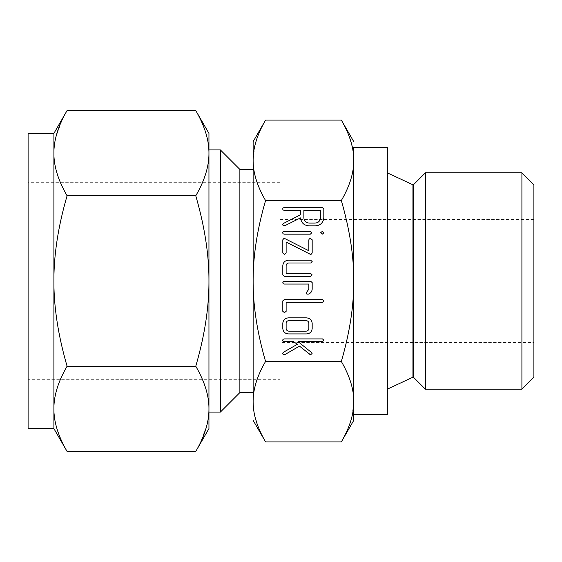 <?xml version="1.0" encoding="UTF-8"?>
<svg xmlns="http://www.w3.org/2000/svg" width="562" height="562" viewBox="0 0 562 562"><rect width="100%" height="100%" fill="white"/><g stroke="black" fill="none" stroke-linecap="round" stroke-linejoin="round"><path stroke-width="0.42" stroke-dasharray="2.81 2.11" d="M387.323 389.157L387.323 172.843L387.323 389.157M387.323 414.679L387.323 147.321M353.772 414.679L353.772 147.321L353.772 414.679M353.772 420.355L353.772 281C353.87 305.651 349.726 332.465 341.324 361.457C349.712 375.852 353.863 389.255 353.772 401.682L352.072 416.084L349.88 423.622M425.364 172.843L425.364 389.157M352.662 148.684L353.772 160.318C353.87 172.639 349.726 186.05 341.324 200.543C349.712 229.331 353.863 256.146 353.772 281M341.324 120.092L344.597 126.099M345.265 127.441L346.108 129.183M346.122 129.211L348.995 135.948M349.002 135.976L352.648 148.614M349.852 423.699L349.002 426.024M348.995 426.052L348.096 428.321M348.089 428.335L345.265 434.559M344.499 436.098L341.324 441.908M521.908 172.843L521.908 389.157M254.242 413.316L253.132 401.682C253.033 389.361 257.178 375.95 265.573 361.457L341.324 361.457M265.573 361.457C257.192 332.669 253.041 305.854 253.132 281C253.033 256.349 257.178 229.535 265.573 200.543L341.324 200.543M265.573 200.543C257.192 186.148 253.041 172.745 253.132 160.318L254.832 145.916L257.024 138.378M257.052 138.301L257.895 135.976M257.909 135.948L258.808 133.679M258.815 133.665L260.782 129.204M260.796 129.183L261.632 127.441M262.405 125.902L265.573 120.092M265.573 441.908L262.306 435.901M261.632 434.559L260.796 432.81M260.782 432.796L257.909 426.052M257.895 426.024L254.256 413.386M533.9 184.842L533.9 377.158M253.132 141.645L253.132 401.682M533.9 219.58L533.9 342.42L533.9 219.58L279.967 219.58L279.967 342.42L533.9 342.42M253.132 392.585L253.132 281M279.967 342.42L279.967 219.58M239.876 392.585L239.876 169.415M279.967 182.678L279.967 379.322L279.967 182.678L28.1 182.678L28.1 379.322L279.967 379.322M220.367 412.094L220.367 149.906M28.1 379.322L28.1 182.678M53.903 133.391L53.903 153.166L54.437 144.905M54.528 144.216L55.659 138.119M55.708 137.894L62.017 120.212M62.031 120.177L63.302 117.57M63.337 117.493L64.23 115.751M64.251 115.709L67.089 110.552M208.952 428.609L208.952 153.166C209.05 166.226 204.659 180.43 195.766 195.78C204.645 226.268 209.043 254.677 208.952 281L208.952 153.166L208.418 144.905M195.766 110.552L199.517 117.493M199.552 117.57L200.831 120.184M200.845 120.226L201.695 122.073M201.962 122.678L205.566 132.168M205.699 132.59L207.146 137.894M207.195 138.119L208.326 144.237M67.089 195.78C58.209 180.528 53.811 166.324 53.903 153.166L53.903 281C53.804 254.881 58.195 226.472 67.089 195.78L195.766 195.78M28.1 428.609L28.1 133.391M208.952 281C209.05 307.119 204.659 335.528 195.766 366.22L67.089 366.22C58.209 335.732 53.811 307.323 53.903 281L53.903 428.609M195.766 366.22C204.645 381.472 209.043 395.676 208.952 408.834L208.418 417.095M208.326 417.784L207.195 423.881M207.146 424.106L200.845 441.788M200.824 441.823L199.552 444.43M199.517 444.507L198.625 446.249M198.604 446.291L195.766 451.448M54.437 417.095L53.903 408.834C53.804 395.774 58.195 381.57 67.089 366.22M67.089 451.448L63.337 444.507M63.302 444.43L62.031 441.816M62.01 441.774L61.16 439.927M60.893 439.322L57.289 429.832M57.155 429.41L55.708 424.106M55.659 423.881L54.528 417.763M309.564 354.453L299.49 346.122L284.927 354.559L283.072 354.348L282.665 353.386L283.339 352.311L297.298 344.33L293.729 341.689L284.14 341.689L283.023 341.296L282.665 340.305L283.023 339.336L284.14 338.914L322.483 338.914L323.958 340.305L322.483 341.689L298.148 341.689L311.566 352.522L312.093 353.491L310.568 354.826L309.564 354.453M306.304 333.926L288.678 333.926C285.194 333.751 283.234 331.959 282.805 328.566L282.805 323.213C283.241 319.827 285.194 318.036 288.678 317.853L306.304 317.853C309.739 318.106 311.699 319.89 312.177 323.213L312.177 328.566C311.741 331.959 309.781 333.751 306.304 333.926M286.128 323.262L286.128 328.524C286.332 330.182 287.28 331.06 288.966 331.159L306.009 331.159C307.702 331.06 308.65 330.182 308.854 328.524L308.854 323.262C308.65 321.597 307.709 320.719 306.009 320.628L288.966 320.628C287.273 320.719 286.332 321.597 286.128 323.262M284.463 312.655L282.805 311.341L282.805 300.874L284.274 299.567L322.483 299.567L323.958 300.951L322.504 302.335L286.128 302.335L286.128 311.362L284.463 312.655M312.177 289.135C311.945 291.727 310.568 293.427 308.046 294.235L306.466 293.898L306.072 292.971L308.854 289.198L308.854 284.049L284.253 284.049L283.15 283.655L283.157 281.695L284.274 281.274L310.709 281.274L312.177 282.588L312.177 289.135M310.709 276.286L284.274 276.286L282.805 274.944L282.805 265.58C283.241 262.187 285.194 260.396 288.678 260.22L310.709 260.22L312.177 261.604L310.73 262.988L289.023 262.988C287.308 263.072 286.346 263.95 286.128 265.622L286.128 273.518L310.73 273.518L312.177 274.902L310.709 276.286M311.018 254.431L286.128 242.039L286.128 253.005L284.463 254.326L282.805 253.005L282.805 239.798L283.965 238.365L284.941 238.639L308.854 250.757L308.854 239.798L309.318 238.815L310.512 238.471L312.177 239.798L312.177 253.005L311.018 254.431M311.762 232.801L310.336 234.171L284.119 234.171L283.044 233.75L282.665 232.801L283.009 231.811L284.119 231.396L310.336 231.396L311.762 232.801M322.272 231.396L323.958 232.766L322.272 234.171L320.628 232.766L322.272 231.396M300.537 217.887L284.899 225.671L283.079 225.439L282.665 224.512L283.41 223.458L300.537 214.775L300.537 210.336L284.154 210.336L283.023 209.949L282.665 208.952L283.023 207.982L284.14 207.568L322.342 207.568L323.817 208.874L323.817 218C323.101 222.959 320.192 225.58 315.078 225.854L309.248 225.854C304.119 225.552 301.218 222.896 300.537 217.887M320.495 217.965L320.495 210.336L303.866 210.336L303.866 217.965C304.274 221.182 306.114 222.889 309.388 223.086L314.938 223.086C318.218 222.875 320.073 221.168 320.495 217.965M412.944 184.793L412.944 377.207M413.527 184.687L413.527 377.313"/><path stroke-width="0.84" d="M320.628 232.766L322.272 231.396L323.958 232.766L322.272 234.171L320.628 232.766M310.336 231.396L311.762 232.801L310.336 234.171L284.119 234.171L283.044 233.75L282.665 232.801L283.009 231.811L284.119 231.396L310.336 231.396M312.177 253.005L311.018 254.431L310.041 254.165L286.128 242.039L286.128 253.005L284.463 254.326L282.805 253.005L282.805 239.798L283.965 238.365L284.941 238.639L308.854 250.757L308.854 239.798L309.318 238.815L310.512 238.471L312.177 239.798L312.177 253.005M312.177 274.902L310.709 276.286L284.274 276.286L282.805 274.944L282.805 265.58C283.241 262.187 285.194 260.396 288.678 260.22L310.709 260.22L312.177 261.604L310.73 262.988L289.023 262.988C287.308 263.072 286.346 263.95 286.128 265.622L286.128 273.518L310.73 273.518L312.177 274.902M312.177 282.588L312.177 289.135C311.945 291.727 310.568 293.427 308.046 294.235L306.466 293.898L306.072 292.971L308.854 289.198L308.854 284.049L284.253 284.049L283.15 283.655L282.805 282.665L283.157 281.695L284.274 281.274L310.709 281.274L312.177 282.588M286.128 311.362L284.463 312.655L282.805 311.341L282.805 300.874L284.274 299.567L322.483 299.567L323.958 300.951L322.504 302.335L286.128 302.335L286.128 311.362M312.177 328.566C311.741 331.959 309.781 333.751 306.304 333.926L288.678 333.926C285.194 333.751 283.234 331.959 282.805 328.566L282.805 323.213C283.241 319.827 285.194 318.036 288.678 317.853L306.304 317.853C309.739 318.106 311.699 319.89 312.177 323.213L312.177 328.566M353.772 147.321L353.772 160.318C353.87 147.989 349.726 134.585 341.324 120.092L265.573 120.092C257.192 134.48 253.041 147.89 253.132 160.318C253.033 172.639 257.178 186.05 265.573 200.543C257.192 229.331 253.041 256.146 253.132 281C253.033 305.651 257.178 332.465 265.573 361.457L341.324 361.457C349.712 332.669 353.863 305.854 353.772 281C353.87 256.349 349.726 229.535 341.324 200.543C349.712 186.148 353.863 172.745 353.772 160.318L353.772 281L353.772 147.321L387.323 147.321L387.323 414.679L353.772 414.679M265.573 200.543L341.324 200.543M310.568 354.826L299.49 346.122L284.927 354.559L283.072 354.348L282.665 353.386L283.339 352.311L297.298 344.33L293.729 341.689L284.14 341.689L283.023 341.296L282.665 340.305L283.023 339.336L284.14 338.914L322.483 338.914L323.958 340.305L322.483 341.689L298.148 341.689L311.566 352.522L312.093 353.491L310.568 354.826M309.248 225.854C304.119 225.552 301.218 222.896 300.537 217.887L284.899 225.671L283.079 225.439L282.665 224.512L283.41 223.458L300.537 214.775L300.537 210.336L284.154 210.336L283.023 209.949L282.665 208.952L283.023 207.982L284.14 207.568L322.342 207.568L323.817 208.874L323.817 218C323.101 222.959 320.192 225.58 315.078 225.854L309.248 225.854M387.323 389.157L412.944 377.207A0.513 0.513 0 0 1 413.527 377.313L425.364 389.157L425.364 172.843L413.527 184.687A0.513 0.513 0 0 1 412.944 184.793L387.323 172.843M353.772 281L353.772 420.355L341.324 441.908C349.712 427.52 353.863 414.11 353.772 401.682C353.87 389.361 349.726 375.95 341.324 361.457M341.324 120.092L353.772 141.645M344.597 126.099L345.265 127.441M345.265 434.559L344.499 436.098M425.364 389.157L521.908 389.157L521.908 172.843L425.364 172.843M261.632 127.441L262.405 125.902M265.573 361.457C257.192 375.852 253.041 389.255 253.132 401.682C253.033 414.011 257.178 427.415 265.573 441.908L341.324 441.908M262.306 435.901L261.632 434.559M521.908 389.157L533.9 377.158L533.9 184.842L521.908 172.843M265.573 120.092L253.132 141.645L253.132 392.585L239.876 392.585L239.876 169.415L220.367 149.906L220.367 412.094L239.876 392.585M253.132 401.682L253.132 281M253.132 420.355L265.573 441.908M253.132 169.415L239.876 169.415M53.903 133.391L67.089 110.552C58.209 125.797 53.811 140.001 53.903 153.166L53.903 133.391L28.1 133.391L28.1 428.609L53.903 428.609L53.903 153.166C53.804 166.226 58.195 180.43 67.089 195.78C58.209 226.268 53.811 254.677 53.903 281C53.804 307.119 58.195 335.528 67.089 366.22C58.209 381.472 53.811 395.676 53.903 408.834C53.804 421.893 58.195 436.098 67.089 451.448L53.903 428.609M54.437 144.905L54.528 144.216M208.952 412.094L220.367 412.094M220.367 149.906L208.952 149.906L208.952 281C209.05 254.881 204.659 226.472 195.766 195.78L67.089 195.78M195.766 110.552L208.952 133.391L208.952 153.166C209.05 140.107 204.659 125.902 195.766 110.552L67.089 110.552M208.952 149.906L208.952 133.391M201.695 122.073L201.962 122.678M205.566 132.168L205.699 132.59M208.326 144.237L208.418 144.905M195.766 195.78C204.645 180.528 209.043 166.324 208.952 153.166L208.952 428.609L195.766 451.448C204.645 436.203 209.043 421.999 208.952 408.834C209.05 395.774 204.659 381.57 195.766 366.22L67.089 366.22M208.418 417.095L208.326 417.784M61.16 439.927L60.893 439.322M57.289 429.832L57.155 429.41M54.528 417.763L54.437 417.095M195.766 366.22C204.645 335.732 209.043 307.323 208.952 281M195.766 451.448L67.089 451.448M286.128 328.524C286.332 330.182 287.28 331.06 288.966 331.159L306.009 331.159C307.702 331.06 308.65 330.182 308.854 328.524L308.854 323.262C308.65 321.597 307.709 320.719 306.009 320.628L288.966 320.628C287.273 320.719 286.332 321.597 286.128 323.262L286.128 328.524M320.495 210.336L303.866 210.336L303.866 217.965C304.274 221.182 306.114 222.889 309.388 223.086L314.938 223.086C318.218 222.875 320.073 221.168 320.495 217.965L320.495 210.336M412.944 377.207L412.944 184.793M413.527 377.313L413.527 184.687"/></g></svg>
